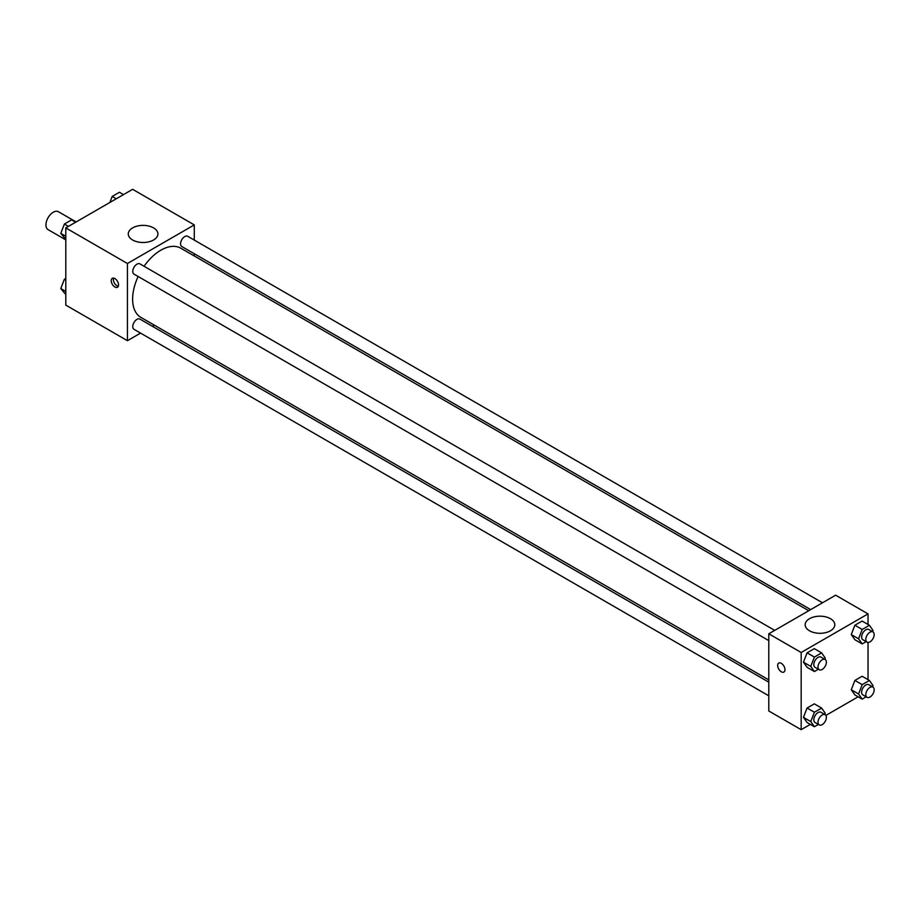 <?xml version="1.0" encoding="UTF-8"?>
<svg xmlns="http://www.w3.org/2000/svg" width="919" height="919" viewBox="0 0 919 919"><rect width="100%" height="100%" fill="white"/><g stroke="black" fill="none" stroke-linecap="round" stroke-linejoin="round"><path stroke-width="1.38" d="M76.139 221.95L58.437 211.726A10.339 5.973 120 0 0 50.465 214.495A10.339 5.973 120 0 0 45.95 224.902A10.339 5.973 120 0 0 48.087 229.635L65.8 239.859M140.573 333.103L127.431 340.696L65.8 305.108L65.8 227.912L132.646 189.325L194.277 224.902L194.277 240.077M194.277 253.724L194.277 255.976M132.612 227.901A14.819 8.558 180 0 1 148.763 226.04A14.819 8.558 180 0 1 157.919 233.943A14.819 8.558 180 0 1 143.1 242.501A14.819 8.558 180 0 1 128.269 233.943A14.819 8.558 180 0 1 132.612 227.901M127.431 340.696L127.431 263.5L65.8 227.912M127.431 263.5L194.277 224.902M114.886 287.015A5.169 2.987 60 0 1 111.509 282.466A5.169 2.987 60 0 1 112.302 278.319A5.169 2.987 60 0 1 117.471 281.306A5.169 2.987 60 0 1 117.471 287.279A5.169 2.987 60 0 1 114.886 287.015M113.588 278.101A5.169 2.987 -120 0 0 117 285.809A5.169 2.987 -120 0 0 118.31 286.28M154.335 325.154L152.393 326.279M774.706 630.377L139.906 263.879A5.905 3.412 120 0 0 134.002 267.291A5.905 3.412 120 0 0 134.002 274.115L768.789 640.612M768.789 682.162L139.906 319.077A5.905 3.412 120 0 0 135.357 320.662A5.905 3.412 120 0 0 132.773 326.601A5.905 3.412 120 0 0 134.002 329.312L768.789 695.809M822.505 602.784L187.706 236.286A5.905 3.412 120 0 0 183.157 237.872A5.905 3.412 120 0 0 180.572 243.811A5.905 3.412 120 0 0 181.801 246.522L810.684 609.607M138.149 276.516A39.942 23.067 120 0 0 132.612 299.1A39.942 23.067 120 0 0 140.883 317.388L768.789 679.911M808.743 610.721L180.825 248.21A39.942 23.067 120 0 0 144.053 266.28M810.34 724.39L801.173 729.675L768.789 710.984L768.789 633.788L835.647 595.19L868.03 613.892L868.03 624.472M825.882 715.419L858.139 696.786M803.459 662.162L807.077 667.309L803.459 662.162L807.077 652.835L803.459 662.162L810.776 666.39L814.395 657.062L821.632 652.881L825.251 658.027L824.768 659.279M814.314 648.653L807.077 652.835L814.314 648.653L821.632 652.881M851.27 634.569L854.877 639.716L851.27 634.569L854.877 625.242L851.27 634.569L858.576 638.785L862.194 629.458L869.431 625.288L873.05 630.434L872.568 631.686M862.114 621.06L854.877 625.242L862.114 621.06L869.431 625.288M851.27 689.755L854.877 694.913L851.27 689.755L854.877 680.439L851.27 689.755L858.576 693.983L862.194 684.655L869.431 680.474L873.05 685.62L872.568 686.884M862.114 676.258L854.877 680.439L862.114 676.258L869.431 680.474M801.173 729.675L801.173 652.49L868.03 613.892M868.03 642.415L868.03 679.669M803.459 717.36L807.077 722.506L803.459 717.36L807.077 708.032L803.459 717.36L810.776 721.576L814.395 712.248L821.632 708.078L825.251 713.224L824.768 714.477M814.314 703.851L807.077 708.032L814.314 703.851L821.632 708.078M809.501 630.79A14.819 8.558 180 0 1 805.159 624.748A14.819 8.558 180 0 1 819.978 616.189A14.819 8.558 180 0 1 834.797 624.748A14.819 8.558 180 0 1 825.653 632.651A14.819 8.558 180 0 1 809.501 630.79M801.173 652.49L768.789 633.788M784.987 669.675A5.169 2.987 60 0 1 783.918 672.042A5.169 2.987 60 0 1 778.738 669.055A5.169 2.987 60 0 1 778.738 663.081A5.169 2.987 60 0 1 782.724 664.471A5.169 2.987 60 0 1 784.987 669.675M778.749 663.081A5.169 2.987 -120 0 0 778.749 669.055A5.169 2.987 -120 0 0 783.918 672.042M818.369 669.239L814.395 671.536L810.776 666.39M825.147 659.497L820.966 657.085A5.905 3.412 120 0 0 816.417 658.67A5.905 3.412 120 0 0 813.832 664.621A5.905 3.412 120 0 0 815.061 667.32L819.243 669.733A5.905 3.412 120 0 0 825.147 666.321A5.905 3.412 120 0 0 825.147 659.497A5.905 3.412 120 0 0 820.598 661.083A5.905 3.412 120 0 0 818.013 667.033A5.905 3.412 120 0 0 819.243 669.733M814.395 671.536L807.077 667.309M814.395 657.062L807.077 652.835M866.169 641.634L862.194 643.932L858.576 638.785M872.947 631.904L868.765 629.492A5.905 3.412 120 0 0 864.216 631.077A5.905 3.412 120 0 0 861.631 637.016A5.905 3.412 120 0 0 862.861 639.727L867.042 642.14A5.905 3.412 120 0 0 872.947 638.728A5.905 3.412 120 0 0 872.947 631.904A5.905 3.412 120 0 0 868.398 633.49A5.905 3.412 120 0 0 865.813 639.429A5.905 3.412 120 0 0 867.042 642.14M862.194 643.932L854.877 639.716M862.194 629.458L854.877 625.242M818.369 724.436L814.395 726.722L810.776 721.576M825.147 714.695L820.966 712.282A5.905 3.412 120 0 0 816.417 713.868A5.905 3.412 120 0 0 813.832 719.818A5.905 3.412 120 0 0 815.061 722.518L819.243 724.93A5.905 3.412 120 0 0 825.147 721.518A5.905 3.412 120 0 0 825.147 714.695A5.905 3.412 120 0 0 820.598 716.28A5.905 3.412 120 0 0 818.013 722.231A5.905 3.412 120 0 0 819.243 724.93M814.395 726.722L807.077 722.506M814.395 712.248L807.077 708.032M866.169 696.832L862.194 699.129L858.576 693.983M872.947 687.102L868.765 684.689A5.905 3.412 120 0 0 864.216 686.275A5.905 3.412 120 0 0 861.631 692.214A5.905 3.412 120 0 0 862.861 694.925L867.042 697.337A5.905 3.412 120 0 0 872.947 693.925A5.905 3.412 120 0 0 872.947 687.102A5.905 3.412 120 0 0 868.398 688.687A5.905 3.412 120 0 0 865.813 694.626A5.905 3.412 120 0 0 867.042 697.337M862.194 699.129L854.877 694.913M862.194 684.655L854.877 680.439M65.8 239.331L60.769 233.38L64.387 224.052L71.625 219.871L75.68 222.214M65.8 236.275L60.769 233.38M68.443 226.384L64.387 224.052M109.855 202.479L112.187 196.448L119.424 192.278L123.479 194.61M116.242 198.791L112.187 196.448M65.8 294.528L60.769 288.566L64.387 279.238L65.8 278.434M65.8 291.472L60.769 288.566M65.8 280.054L64.387 279.238"/></g></svg>
